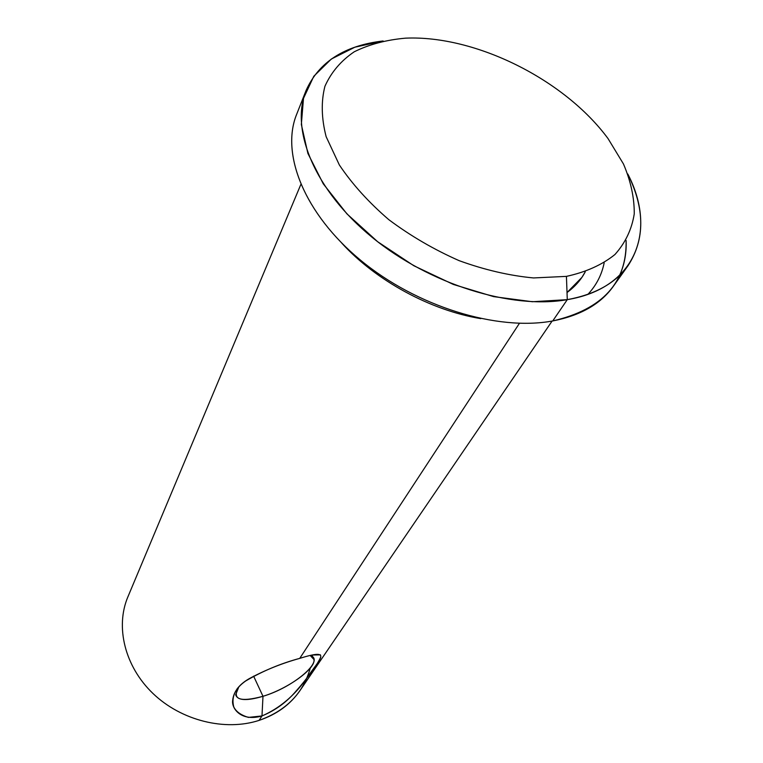 <?xml version="1.0" encoding="UTF-8"?>
<svg xmlns="http://www.w3.org/2000/svg" width="763" height="763" viewBox="0 0 763 763"><rect width="100%" height="100%" fill="white"/><g stroke="black" fill="none" stroke-linecap="round" stroke-linejoin="round"><path stroke-width="1.14" d="M405.658 38.15C475.511 35.117 564.534 79.552 608.035 138.58L623.466 163.978C630.782 181.165 634.387 197.789 634.253 213.859C631.84 229.253 625.402 242.806 614.949 254.508C602.226 264.79 586.051 272.076 566.432 276.378L533.528 277.942C509.484 275.681 484.724 269.93 459.24 260.698C434.042 249.596 410.57 235.92 388.806 219.668C368.691 202.357 352.21 184.121 339.354 164.97L326.144 136.691C321.414 118.341 321.013 101.536 324.933 86.276C331.19 72.266 340.956 60.773 354.232 51.789C369.158 44.397 386.307 39.857 405.658 38.15L405.63 38.15M296.864 113.801C280.374 153.21 304.036 213.44 360.289 259.973C416.398 306.545 497.133 331.361 552.736 320.946L567.281 299.649C595.293 294.451 615.579 283.083 628.111 265.572C645.088 239.344 644.983 208.814 627.777 173.974C657.277 230.378 636.189 288.29 567.281 299.649L566.432 276.378L567.281 299.649L532.355 301.728L493.642 296.626L453.336 284.437L413.88 265.762L377.666 241.728L346.888 213.821L323.254 183.797L307.899 153.439L301.337 124.474L303.502 98.351L313.803 76.262L331.323 59.037L354.862 47.201L383.112 40.973C344.504 45.494 318.82 62.013 306.058 90.53C290.035 129.939 314.728 190.378 372.134 237.322C429.397 284.303 511.22 309.654 567.281 299.649L552.736 320.946C497.295 331.323 416.856 306.707 360.756 260.364C304.523 214.06 280.546 153.992 296.597 114.479M480.785 318.629C430.656 310.407 375.816 280.593 341.652 242.996C375.816 280.593 430.656 310.407 480.785 318.629M613.166 286.526C600.586 304.084 580.452 315.558 552.736 320.946C602.617 309.358 627.072 282.539 626.099 240.479C626.633 253.011 624.477 264.637 619.623 275.376M604.172 262.844C601.778 274.756 596.37 285.248 587.949 294.318C596.37 285.248 601.778 274.756 604.172 262.844M567.023 292.525C574.968 286.726 581.053 279.802 585.278 271.762L581.902 277.389L567.023 292.525M299.735 658.374C282.062 663.257 265.2 670.038 249.139 678.708C238.552 684.793 233.02 692.48 232.543 701.788C232.553 710.124 242.567 721.607 261.986 715.942C279.363 708.398 294.232 695.894 306.602 678.45C318.533 660.1 334.375 647.558 299.735 658.374L519.441 323.312L299.735 658.374C280.851 663.428 262.863 670.944 245.762 680.92C235.128 688.302 231.132 696.981 233.783 706.958C236.091 711.679 240.974 715.16 248.433 717.401L261.986 715.942L259.077 720.386C225.114 731.459 181.317 720.654 153.039 693.548C124.712 666.461 115.194 626.824 127.879 596.876C115.194 626.824 124.712 666.461 153.039 693.548C181.317 720.654 225.114 731.459 259.077 720.386C286.087 710.754 303.149 693.319 310.264 668.092M312.372 656.256L312.477 655.016M300.078 690.458C290.398 704.487 276.731 714.464 259.077 720.386M261.986 715.942L262.987 696.295C239.62 702.561 231.58 699.385 238.876 686.767L235.672 694.759C237.57 700.587 246.678 701.102 262.987 696.295L261.986 715.942C275.462 710.382 286.917 701.989 296.34 690.744C306.182 679.814 318.333 663.266 320.527 657.41M310.169 655.455C325.706 660.014 293.44 687.358 262.987 696.295C287.537 688.932 315.863 668.703 313.965 659.518L310.169 655.455M253.612 676.142L262.987 696.295L253.612 676.142M296.597 114.469L306.058 90.52M613.156 286.545L628.102 265.581M552.097 321.061L300.069 690.467M300.832 184.474L127.888 596.876M237.121 688.798L238.59 687.072M320.45 654.845L312.019 655.026M312.725 656.981L313.965 659.518"/></g></svg>
